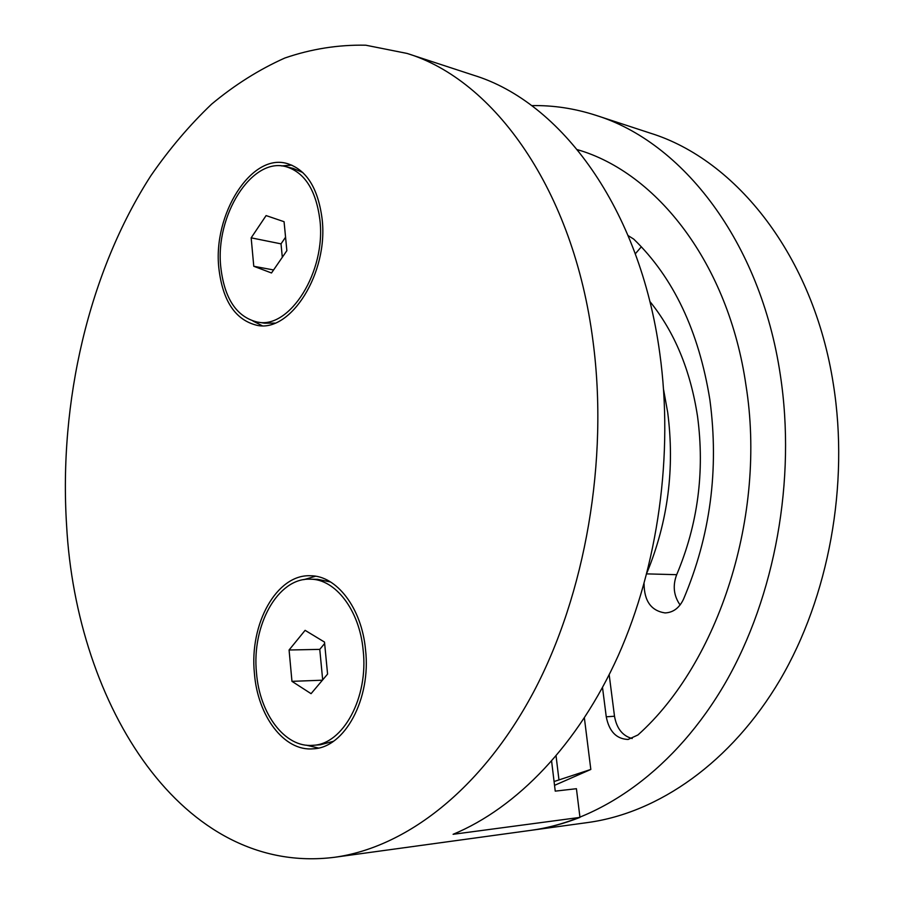 <?xml version="1.0" encoding="UTF-8"?>
<svg xmlns="http://www.w3.org/2000/svg" width="904" height="904" viewBox="0 0 904 904"><rect width="100%" height="100%" fill="white"/><g stroke="black" fill="none" stroke-linecap="round" stroke-linejoin="round"><path stroke-width="1.36" d="M531.654 105.621C553.124 105.18 574.526 108.412 595.883 115.316C682.124 141.86 760.445 241.187 780.31 374.844C796.322 479.402 775.078 596.301 725.528 682.576C675.672 768.75 602.041 820.572 531.247 830.29C547.485 828.075 563.723 823.781 579.961 817.397L453.096 834.302C516.591 807.973 578.176 744.726 618.325 655.445C658.146 566.028 673.729 453.91 659.784 353.328C640.156 207.852 560.525 101.768 473.741 75.281L407.037 53.426C493.708 79.744 573.667 189.399 593.035 341.418C608.697 460.215 585.419 594.233 533.484 692.193C481.244 790.096 405.534 847.59 334.367 857.308C182.631 876.36 76.241 705.504 66.58 525.145C58.805 402.02 88.739 272.115 150.866 175.726C169.285 149.047 189.535 125.181 211.626 104.129C234.644 84.942 259.03 69.574 284.794 58.037C311.157 48.952 338.141 44.669 365.747 45.2L407.037 53.426M334.367 857.308L588.063 822.493C658.406 812.832 731.099 762.682 780.073 679.842C828.753 596.9 849.376 484.815 833.375 384.324C813.521 255.888 736.071 159.635 650.371 133.17L595.883 115.316M577.419 149.668C656.733 172.54 728.421 263.403 745.958 385.217C766.807 514.952 718.77 662.801 637.919 734.975L628.122 739.461C616.438 739.02 609.149 731.46 606.256 716.804L602.516 687.548M580.368 150.606L577.577 149.861M628.167 235.628L633.693 239.085C673.412 277.494 698.803 331.056 709.877 399.76C719.143 469.458 710.352 535.948 683.492 599.228C679.299 608.008 673.152 612.573 665.061 612.923C651.219 610.833 644.224 601.103 644.066 583.735M646.722 573.882L676.689 574.684C697.877 524.444 704.837 471.741 697.56 416.563C690.486 370.312 674.565 331.926 649.806 301.382M647.117 572.379C668.011 521.438 674.87 468.114 667.694 412.427L663.615 389.827M584.391 718.025L590.82 769.44L554.536 785.35M590.82 769.44L554.073 781.531M556.084 756.094L558.909 779.44M609.183 674.768L614.505 716.239C616.675 728.488 622.562 735.924 632.19 738.545M641.343 246.792L635.309 253.809M676.689 574.684C672.542 585.656 673.683 595.747 680.102 604.979M254.419 673.356C257.606 715.923 284.059 751.597 313.179 748.806C344.571 747.947 371.318 698.928 365.521 649.614C361.713 607.872 336.503 575.509 310.411 575.758C276.692 574.108 249.244 623.839 254.419 673.356M306.388 745.19L318.411 748.037M218.858 268.194C222.655 300.976 235.356 320.005 256.939 325.304C290.478 333.101 328.83 272.737 322.061 218.553C317.959 187.738 306.207 169.364 286.828 163.454C251.007 153.092 212.745 214.79 218.858 268.194M252.95 321.033L262.103 325.677M315.598 576.243L303.812 579.656M291.8 165.116L281.551 165.929M579.961 817.397L576.424 788.706L555.237 791.136L551.621 761.247M302.874 172.574L293.303 168.46L285.992 166.675C251.651 156.787 214.915 215.977 220.802 267.256C224.452 298.693 236.622 316.954 257.29 322.05C289.529 329.576 326.344 271.607 319.869 219.615C315.925 189.987 304.637 172.336 285.992 166.675M253.775 266.273L251.165 237.842L266.104 215.581L284.071 221.706L286.862 250.668L271.505 272.974L253.775 266.273L273.573 269.957M257.29 322.05L264.646 323.203L274.918 323.09M285.562 237.221L281.02 243.854L251.165 237.842M281.02 243.854L282.308 257.278M330.615 581.995L317.677 579.328L310.174 579.193C277.856 577.656 251.527 625.376 256.499 672.915C259.572 713.764 284.941 747.936 312.829 745.314C343.011 744.534 368.696 697.47 363.148 650.123C359.498 610.03 335.282 578.899 310.174 579.193M291.958 681.345L289.077 649.999L305.111 630.337L324.502 642.077L327.576 674.079L311.066 693.673L291.958 681.345L322.423 680.203M312.829 745.314L320.4 744.76L333.384 741.325M324.638 643.512L319.767 649.377L289.077 649.999M319.767 649.377L322.683 679.887M614.505 716.239L606.256 716.804"/></g></svg>
